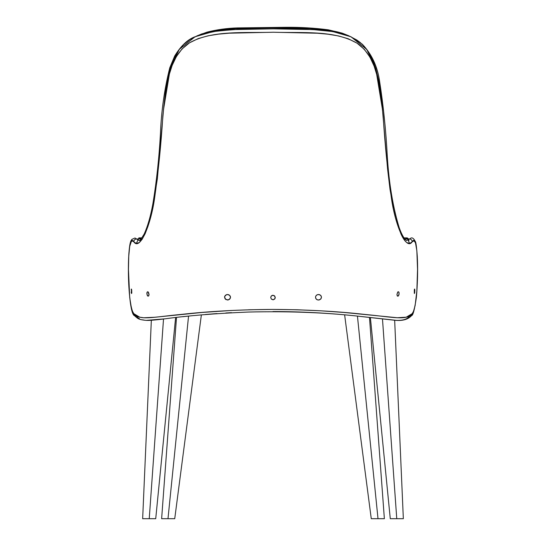 <?xml version="1.0" encoding="UTF-8"?>
<svg xmlns="http://www.w3.org/2000/svg" width="546" height="546" viewBox="0 0 546 546"><rect width="100%" height="100%" fill="white"/><g stroke="black" fill="none" stroke-linecap="round" stroke-linejoin="round"><path stroke-width="0.82" d="M131.682 293.352L131.34 289.046L131.552 293.502M131.19 292.076L131.477 293.441L131.777 292.922L131.682 289.742M147.898 291.789L147.318 291.898L146.881 292.895L147.324 295.57L148.539 296.082L149.058 294.478L148.526 292.41L147.898 291.789L147.284 291.926L146.854 293.912L147.693 296.041L148.573 296.055L149.038 294.867L148.137 291.939M397.857 291.939L396.935 294.485L397.256 295.85L398.082 296.185L399.092 294.328L398.873 292.137L398.314 291.748L397.734 292.062L396.942 294.485L397.461 296.089L398.676 295.57L399.119 292.888L398.682 291.898L398.095 291.789M227.511 300.041L229.648 299.242L230.521 297.352L229.689 295.366L227.511 294.471L225.382 295.27L224.502 297.154L225.791 299.515L228.446 299.918L230.364 298.177L230.419 296.574L229.689 295.359L228.508 294.642L226.576 294.601L224.659 296.335L224.993 298.744L227.511 300.041M273 295.222L271.382 295.918L270.707 297.515L271.376 299.112L273 299.795L274.624 299.112L275.293 297.515L274.276 295.625L272.12 295.406L271.109 296.266L270.707 297.515L271.376 299.112L273.45 299.754L275.116 298.375L274.891 296.266L273 295.222M318.489 300.041L320.673 299.147L321.498 297.154L320.618 295.27L318.489 294.471L316.769 294.99L315.677 296.301L315.54 297.87L316.352 299.242L317.888 299.993L319.485 299.877L321.007 298.744L321.498 297.126L320.905 295.57L319.424 294.601L317.492 294.642L316.311 295.359L315.581 296.574L315.636 298.177L316.892 299.638L318.489 300.041M414.318 289.742L414.318 293.359L414.871 290.745L414.66 289.046L414.325 289.721L414.325 293.366M414.455 293.502L414.81 292.076M139.346 240.486L134.944 238.015L131.879 239.38C131.204 240.67 129.9 240.37 128.87 253.562C127.279 276.344 129.75 314.4 134.446 315.629L133.866 313.704C126.556 305.542 126.535 228.597 133.866 241.919C133.866 240.083 134.787 239.121 136.643 239.032C134.787 239.121 133.866 240.083 133.866 241.919C140.022 250.86 150.669 225.061 154.463 199.044C158.299 172.072 161.09 144.376 162.851 115.95C165.984 89.018 167.342 57.521 189.476 42.841C212.292 29.989 244.185 33.149 273.334 32.241C302.661 33.19 334.138 29.934 357.036 43.175C378.897 58.367 380.05 89.524 383.196 116.489C384.944 144.874 387.742 172.475 391.578 199.297C395.413 225.266 405.958 250.785 412.134 241.919C412.134 240.083 411.213 239.121 409.357 239.032L406.654 240.486L409.357 239.032L404.736 238.834L405.466 238.861L404.538 239.701M137.899 317.554L136.643 316.339L134.446 315.629C137.626 318.332 137.981 319.649 146.191 320.372C148.498 320.57 153.412 320.277 165.677 318.741C187.708 315.69 215.233 313.459 248.246 312.046C290.315 311.036 328.972 312.64 364.23 316.864L394.908 320.29C402.511 321.048 408.053 319.492 411.554 315.629L412.134 313.704L406.251 317.192L397.338 317.738L343.98 312.455L321.157 310.831L297.222 309.773L272.945 309.411L248.56 309.78M136.377 243.441L138.896 237.865L141.264 238.834L140.534 238.861L141.462 239.701M382.603 110.306L375.648 68.12L366.789 49.461L350.955 36.766L332.726 31.572L313.206 29.614L273.02 28.849L232.814 29.614L213.227 31.579L195.052 36.759L179.279 49.372L170.393 67.97L163.397 110.306L165.527 91.428L167.745 78.467L170.516 67.581L173.976 58.422L178.276 50.771L183.552 44.506L189.94 39.51L197.584 35.681L201.931 34.159L217.445 30.958L237.742 29.375L274.174 28.849L302.054 29.163L317.24 29.859L329.852 31.136L340.438 33.149L349.344 36.056L356.838 40.015L360.114 42.424L363.09 45.141L368.243 51.542L372.44 59.35L375.819 68.673L378.514 79.75L380.692 92.977L382.603 110.292M231.449 310.469L201.979 312.462L154.757 317.26L143.734 317.765L139.756 317.199L133.866 313.704L132.521 311.418L131.374 307.842L129.695 297.42L128.46 269.478L128.754 256.292L129.695 246.437L131.374 241.421L132.507 240.977L136.275 243.427L139.087 242.642L142.117 239.325L145.154 233.688L147.959 226.365L152.621 208.695L157.35 178.815L163.902 105.494L166.864 84.93L169.103 74.945L172.147 65.411L176.372 56.566L182.077 48.915L189.476 42.841L198.266 38.575L208.067 35.818L218.4 34.152L229.149 33.19L273.334 32.241L317.451 33.231L328.112 34.214L338.513 35.94L348.259 38.773L357.036 43.175L364.332 49.358L369.963 57.139L374.099 66.066L377.068 75.594L379.245 85.504L382.159 106.04L387.571 168.878L390.015 189.332L393.427 208.927L395.591 218.059L400.88 233.756C402.968 238.363 404.982 241.325 406.927 242.656L409.718 243.427L413.479 240.977L414.626 241.421L415.561 243.243L416.857 250.791L417.54 269.396L416.857 290.895L415.124 305.589L413.493 311.397L412.134 313.704C406.258 320.795 393.823 317.13 365.329 314.476C337.189 311.309 306.395 309.623 272.945 309.411C239.476 309.63 208.709 311.316 180.644 314.476C152.163 317.13 139.776 320.795 133.866 313.704L134.446 315.629M414.81 289.592L414.523 289.08M131.477 289.073L131.19 289.592M272.945 311.534C301.03 311.575 328.89 313.063 356.504 315.991L396.307 320.352C402.805 320.611 407.152 319.274 409.357 316.339L411.554 315.629C412.981 315.615 414.571 309.65 416.318 297.741C417.649 285.305 417.82 266.216 417.28 256.238C416.53 246.567 415.868 241.653 415.281 241.496C413.902 238.663 412.489 237.503 411.056 238.015L409.357 239.032C411.213 239.121 412.134 240.083 412.134 241.919C419.444 228.556 419.464 305.432 412.134 313.704L411.554 315.629M135.074 238.015L136.643 239.032L140.534 238.861L136.643 239.032L139.046 240.465L140.302 240.315L142.424 238.855M196.198 36.248L216.899 30.344L235.968 28.617L272.966 27.955L310.06 28.61L329.095 30.351L349.802 36.254L340.035 32.596C334.459 30.972 326.583 29.771 316.421 28.999C312.735 28.433 297.604 28.085 271.021 27.955C245.973 28.105 230.821 28.563 225.553 29.327L213.193 30.958L201.767 33.913L196.205 36.248M140.902 239.244L140.534 238.861M231.545 312.653L225.798 312.981M217.035 313.561L205.351 314.482M192.929 315.636L182.719 316.714M164.742 318.844L146.574 320.352M144.472 320.174L142.581 319.826M139.312 318.536L138.588 318.079M409.357 239.032L405.466 238.861L407.111 237.865L409.623 243.441M409.002 240.513L408.06 238.431L407.05 237.865M391.414 518.7L396.758 518.7L382.48 319L396.758 518.7L403.344 518.7L394.662 320.277M370.386 317.56L390.274 518.7L403.344 518.7M383.804 518.7L384.207 518.7M371.362 518.7L378.009 518.7L357.453 316.134L378.009 518.7L384.364 518.7M344.635 314.899L371.266 518.7L384.275 518.7M155.61 518.7L142.656 518.7L149.242 518.7L163.52 319L149.242 518.7L154.586 518.7M162.196 518.7L167.991 518.7L188.547 316.134L167.991 518.7L174.638 518.7M161.793 518.7L174.734 518.7L201.365 314.905M138.916 237.865L141.974 237.899M195.052 36.759C187.79 39.332 181.006 45.734 174.706 55.972L169.772 67.806C164.414 89.039 161.295 111.2 160.415 134.282C159.063 158.169 156.586 181.17 152.976 203.276C150.723 215.854 147.782 226.146 144.137 234.138C137.974 244.137 139.803 239.168 139.285 240.506L139.496 240.479M406.504 240.479L404.798 238.909C402.893 236.595 400.996 232.773 399.119 227.457C392.943 206.995 389.005 183.442 387.319 156.804C385.981 130.787 383.347 105.221 379.409 80.112C377.184 65.834 371.478 53.856 362.285 44.192L350.955 36.766M348.703 35.729L342.144 33.129L328.337 29.832C314.612 28.023 300.559 27.184 286.179 27.3L237.619 27.901C227.136 28.201 216.919 29.62 206.954 32.166L197.304 35.722M407.111 237.865L404.026 237.899M384.37 518.7L369.492 317.458M175.614 317.56L155.726 518.7M142.656 518.7L151.338 320.277M176.508 317.458L161.63 518.7"/></g></svg>
